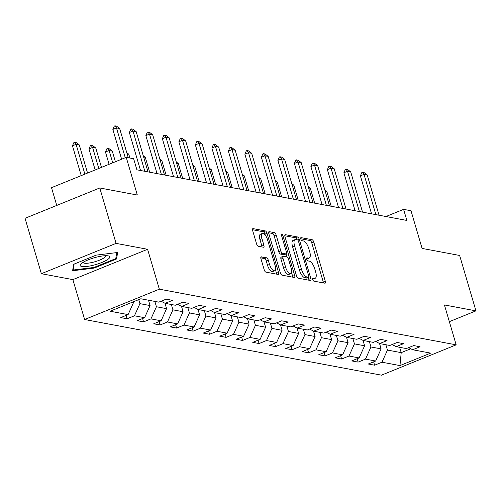 <?xml version="1.0" encoding="UTF-8"?>
<svg xmlns="http://www.w3.org/2000/svg" width="501" height="501" viewBox="0 0 501 501"><rect width="100%" height="100%" fill="white"/><g stroke="black" fill="none" stroke-linecap="round" stroke-linejoin="round"><path stroke-width="0.75" d="M312.693 279.477A1.628 0.639 67.9 0 0 313.87 281.136L324.905 283.203A2.33 0.914 67.9 0 0 325.136 283.184A2.33 0.914 67.9 0 0 325.299 281.224L313.776 242.064A2.33 0.914 67.9 0 0 312.098 239.697L301.063 237.631A1.628 0.639 67.9 0 0 300.901 237.643A1.628 0.639 67.9 0 0 300.788 239.015A1.628 0.639 67.9 0 0 301.959 240.674L303.387 240.943A7.446 2.937 67.9 0 1 308.76 248.527L309.718 251.79A7.446 2.937 67.9 0 1 309.198 258.065A7.446 2.937 67.9 0 1 308.447 258.128L307.019 257.858A1.628 0.639 67.9 0 0 306.856 257.871A1.628 0.639 67.9 0 0 306.744 259.242A1.628 0.639 67.9 0 0 307.915 260.902L309.342 261.171A7.446 2.937 67.9 0 1 314.716 268.755L315.674 272.018A7.446 2.937 67.9 0 1 315.154 278.299A7.446 2.937 67.9 0 1 314.403 278.356L312.975 278.086A1.628 0.639 67.9 0 0 312.806 278.099A1.628 0.639 67.9 0 0 312.693 279.477M261.359 256.8A2.33 0.914 67.9 0 0 261.121 256.819A2.33 0.914 67.9 0 0 260.958 258.779L264.196 269.763A2.33 0.914 67.9 0 0 265.874 272.131L278.124 274.429A2.33 0.914 67.9 0 0 278.362 274.41A2.33 0.914 67.9 0 0 278.525 272.45L267.002 233.297A2.33 0.914 67.9 0 0 265.323 230.923L253.068 228.625A2.33 0.914 67.9 0 0 252.836 228.644A2.33 0.914 67.9 0 0 252.667 230.61L256.575 243.874A2.33 0.914 67.9 0 0 258.253 246.248L263.495 247.231A2.33 0.914 67.9 0 0 263.733 247.212A2.33 0.914 67.9 0 0 263.895 245.252L261.96 238.67A6.225 2.455 67.9 0 1 262.392 233.422A6.225 2.455 67.9 0 1 267.515 239.71L275.099 265.486A6.225 2.455 67.9 0 1 274.667 270.734A6.225 2.455 67.9 0 1 269.544 264.447L268.279 260.151A2.33 0.914 67.9 0 0 266.601 257.783L260.94 256.969M449.347 321.667L475.95 310.864L459.642 255.466L422.092 248.421L411.002 210.746L403.599 209.362L406.862 220.44L136.898 169.814L133.635 158.736L126.233 157.345L51.515 187.675L56.745 205.441M116.075 243.38L41.358 273.709L72.877 279.621L147.595 249.291L116.075 243.38L99.768 187.975L137.324 195.021L126.233 157.345M147.595 249.291L159.337 289.183L456.167 344.845L381.449 375.174L84.619 319.513L159.337 289.183M475.95 310.864L444.425 304.952L456.167 344.845M296.486 275.819A2.33 0.914 67.9 0 0 298.164 278.187L310.42 280.485A2.33 0.914 67.9 0 0 310.651 280.466A2.33 0.914 67.9 0 0 310.814 278.506L299.291 239.353A2.33 0.914 67.9 0 0 297.613 236.979L285.363 234.681A2.33 0.914 67.9 0 0 285.125 234.7A2.33 0.914 67.9 0 0 284.963 236.666L296.486 275.819M294.269 277.46L282.019 275.162A2.33 0.914 67.9 0 1 280.341 272.788L268.818 233.635A2.33 0.914 67.9 0 1 268.981 231.675A2.33 0.914 67.9 0 1 269.212 231.656L274.46 232.639A2.33 0.914 67.9 0 1 276.139 235.007L280.81 250.888A2.33 0.914 67.9 0 0 282.489 253.255L285.965 253.913A2.33 0.914 67.9 0 0 286.203 253.894A2.33 0.914 67.9 0 0 286.365 251.928L281.499 235.395A1.628 0.639 67.9 0 1 281.612 234.023A1.628 0.639 67.9 0 1 282.952 235.67L294.669 275.475A2.33 0.914 67.9 0 1 294.507 277.441A2.33 0.914 67.9 0 1 294.269 277.46M41.358 273.709L25.05 218.304L99.768 187.975M127.079 318.786L134.45 315.793L144.607 317.697L137.236 320.69L143.587 321.88L150.958 318.886L161.109 320.79L153.738 323.784L160.088 324.974L167.459 321.98L177.611 323.89L170.24 326.877L176.59 328.067L183.961 325.08L194.112 326.984L186.741 329.971L193.092 331.161L200.463 328.174L210.614 330.078L203.243 333.071L209.593 334.261L216.964 331.267L227.116 333.171L219.751 336.165L226.095 337.355L233.466 334.361L243.624 336.265L236.253 339.258L242.597 340.448L249.968 337.455L260.125 339.359L252.755 342.352L259.098 343.542L266.469 340.548L276.627 342.452L269.256 345.446L275.6 346.636L282.971 343.642L293.129 345.552L285.758 348.539L292.102 349.729L299.473 346.742L309.631 348.646L302.26 351.633L308.603 352.823L315.974 349.836L326.132 351.74L318.761 354.733L325.111 355.923L332.482 352.929L342.634 354.833L335.263 357.827L341.613 359.017L348.984 356.023L359.136 357.927L351.765 360.92L358.115 362.11L365.486 359.117L375.637 361.021L368.266 364.014L374.616 365.204L381.987 362.21L399.967 365.586L430.666 353.124L412.68 349.754L420.051 346.761L413.707 345.571L406.336 348.564L396.178 346.661L403.549 343.667L397.205 342.477L389.834 345.471L379.677 343.567L387.048 340.574L380.697 339.384L373.333 342.371L363.175 340.467L370.546 337.48L364.196 336.29L356.825 339.277L346.673 337.373L354.044 334.38L347.694 333.19L340.323 336.184L330.172 334.28L337.542 331.286L331.192 330.096L323.821 333.09L313.67 331.186L321.041 328.193L314.691 327.003L307.32 329.996L297.168 328.092L304.539 325.099L298.189 323.909L290.818 326.902L280.66 324.999L288.031 322.005L281.687 320.815L274.316 323.809L264.159 321.899L271.529 318.912L265.186 317.722L257.815 320.709L247.657 318.805L255.028 315.818L248.684 314.628L241.313 317.615L231.155 315.711L238.526 312.718L232.182 311.528L224.811 314.522L214.653 312.618L222.024 309.624L215.68 308.434L208.31 311.428L198.152 309.524L205.523 306.531L199.173 305.341L191.808 308.334L181.65 306.43L189.021 303.437L182.671 302.247L175.3 305.241L165.148 303.337L172.519 300.343L166.169 299.153L158.798 302.147L140.819 298.771L110.12 311.234L128.106 314.603L120.735 317.596L127.079 318.786L126.089 315.423M148.503 300.212L150.075 305.554L139.923 303.65L138.733 299.617M139.923 303.65L134.45 315.793M150.075 305.554L144.607 317.697M165.148 303.337L161.09 301.214M164.992 303.249L166.576 308.647L156.425 306.744L154.853 301.402M156.425 306.744L150.958 318.886M166.576 308.647L161.109 320.79M181.65 306.43L177.592 304.307M181.494 306.349L183.078 311.741L172.926 309.837L171.355 304.495M172.926 309.837L167.459 321.98M183.078 311.741L177.611 323.89M198.152 309.524L194.094 307.401M197.995 309.443L199.586 314.841L189.428 312.937L187.856 307.595M189.428 312.937L183.961 325.08M199.586 314.841L194.112 326.984M214.653 312.618L210.595 310.501M214.497 312.536L216.088 317.935L205.93 316.031L204.358 310.689M205.93 316.031L200.463 328.174M216.088 317.935L210.614 330.078M231.155 315.711L227.097 313.595M230.999 315.63L232.589 321.028L222.431 319.124L220.86 313.783M222.431 319.124L216.964 331.267M232.589 321.028L227.116 333.171M247.657 318.805L243.605 316.688M247.5 318.724L249.091 324.122L238.933 322.218L237.361 316.876M238.933 322.218L233.466 334.361M249.091 324.122L243.624 336.265M264.159 321.899L260.107 319.782M264.002 321.817L265.593 327.216L255.435 325.312L253.863 319.97M255.435 325.312L249.968 337.455M265.593 327.216L260.125 339.359M280.66 324.999L276.608 322.876M280.504 324.917L282.094 330.309L271.937 328.405L270.365 323.064M271.937 328.405L266.469 340.548M282.094 330.309L276.627 342.452M297.168 328.092L293.11 325.969M297.005 328.011L298.596 333.403L288.444 331.499L286.866 326.157M288.444 331.499L282.971 343.642M298.596 333.403L293.129 345.552M313.67 331.186L309.612 329.063M313.513 331.105L315.098 336.503L304.946 334.599L303.374 329.257M304.946 334.599L299.473 346.742M315.098 336.503L309.631 348.646M330.172 334.28L326.113 332.163M330.015 334.198L331.599 339.597L321.448 337.693L319.876 332.351M321.448 337.693L315.974 349.836M331.599 339.597L326.132 351.74M346.673 337.373L342.615 335.257M346.517 337.292L348.101 342.69L337.95 340.786L336.378 335.445M337.95 340.786L332.482 352.929M348.101 342.69L342.634 354.833M363.175 340.467L359.117 338.35M363.018 340.386L364.603 345.784L354.451 343.88L352.879 338.538M354.451 343.88L348.984 356.023M364.603 345.784L359.136 357.927M379.677 343.567L375.618 341.444M379.52 343.479L381.111 348.878L370.953 346.974L369.381 341.632M370.953 346.974L365.486 359.117M381.111 348.878L375.637 361.021M396.178 346.661L392.12 344.538M399.635 347.306L401.207 352.648L387.455 350.067L385.883 344.726M387.455 350.067L381.987 362.21M410.782 348.759L401.207 352.648L399.967 365.586M412.68 349.754L408.628 347.631M72.877 279.621L84.619 319.513M403.599 209.362L385.958 216.52M132.314 302.222L133.573 302.46L133.379 301.79M133.573 302.46L128.106 314.603M373.627 361.841L374.616 365.204M357.125 358.747L358.115 362.11M340.624 355.654L341.613 359.017M324.116 352.554L325.111 355.923M307.614 349.46L308.603 352.823M291.112 346.366L292.102 349.729M274.611 343.273L275.6 346.636M258.109 340.179L259.098 343.542M241.607 337.085L242.597 340.448M225.106 333.985L226.095 337.355M208.604 330.892L209.593 334.261M192.102 327.798L193.092 331.161M175.6 324.704L176.59 328.067M159.099 321.611L160.088 324.974M142.591 318.517L143.587 321.88M73.653 264.271L72.607 270.753L94.069 268.104L116.57 258.967L117.616 252.485L96.154 255.141L73.653 264.271M116.019 257.088L116.57 258.967M93.881 267.465L94.069 268.104M312.624 279.201A7.446 2.937 67.9 0 0 313.131 279.113L315.154 278.299M306.675 258.973A7.446 2.937 67.9 0 0 307.182 258.885L309.198 258.065M323.452 282.933A2.33 0.914 67.9 0 0 323.283 282.044L311.76 242.885A2.33 0.914 67.9 0 0 310.075 240.518L300.719 238.764M297.137 239.766A2.33 0.914 67.9 0 0 295.596 237.8L284.787 235.777M308.967 280.216A2.33 0.914 67.9 0 0 308.798 279.326L308.215 277.347M308.378 277.228A1.628 0.639 67.9 0 0 308.541 277.216A1.628 0.639 67.9 0 0 308.66 275.838L298.54 241.469A1.628 0.639 67.9 0 0 297.369 239.81L295.859 239.528A7.446 2.937 67.9 0 0 295.108 239.591A7.446 2.937 67.9 0 0 294.588 245.866L301.502 269.363A7.446 2.937 67.9 0 0 306.875 276.947L308.378 277.228L306.361 278.049A1.628 0.639 67.9 0 0 306.524 278.036A1.628 0.639 67.9 0 0 306.65 277.93M295.108 239.591L293.091 240.411A7.446 2.937 67.9 0 0 292.565 246.686L294.588 245.866M306.361 278.049L304.852 277.767A7.446 2.937 67.9 0 1 299.485 270.183L292.565 246.686M268.642 232.746L272.438 233.46L274.46 232.639M284.361 254.558A2.33 0.914 67.9 0 1 284.18 254.708A2.33 0.914 67.9 0 1 283.948 254.727L280.466 254.076A2.33 0.914 67.9 0 1 278.788 251.709L274.116 235.827A2.33 0.914 67.9 0 0 272.438 233.46M286.071 253.944L286.967 256.982M291.557 272.594L292.647 276.295L294.669 275.475M285.658 267.365A6.225 2.455 67.9 0 0 290.78 273.652A6.225 2.455 67.9 0 0 291.213 268.404L288.545 259.324A2.33 0.914 67.9 0 0 286.866 256.957L283.384 256.305A2.33 0.914 67.9 0 0 283.153 256.324A2.33 0.914 67.9 0 0 282.984 258.284L285.658 267.365L283.641 268.185A6.225 2.455 67.9 0 0 288.758 274.473L290.78 273.652M281.368 257.126A2.33 0.914 67.9 0 0 281.13 257.145A2.33 0.914 67.9 0 0 280.967 259.105L282.984 258.284M283.641 268.185L280.967 259.105M292.822 277.185A2.33 0.914 67.9 0 0 292.647 276.295M274.667 270.734L272.644 271.555A6.225 2.455 67.9 0 1 267.528 265.267L266.263 260.971A2.33 0.914 67.9 0 0 264.584 258.597L260.789 257.89M262.392 233.422L260.376 234.243A6.225 2.455 67.9 0 0 259.938 239.491L261.96 238.67M262.048 246.962A2.33 0.914 67.9 0 0 261.879 246.072L259.938 239.491M265.292 235.176L264.979 234.117A2.33 0.914 67.9 0 0 263.301 231.744L252.498 229.721M276.677 274.16A2.33 0.914 67.9 0 0 276.502 273.27L275.444 269.676M379.658 343.943A6.281 5.599 -79.4 0 0 380.021 343.63M331.192 206.249L326.809 191.351L325.155 191.044M326.809 191.351L324.792 189.81M375.875 214.628L364.02 174.361L360.388 175.838L361.847 172.488L362.455 172.244L364.039 172.544L367.195 174.955L379.05 215.223M371.567 213.821L360.388 175.838M367.195 174.955L364.02 174.361L362.455 172.244M81.857 266.507A15.412 3.476 163.6 0 0 101.835 262.474A15.412 3.476 163.6 0 0 108.135 255.854A15.412 3.476 163.6 0 0 108.11 255.848A15.412 3.476 163.6 0 0 93.969 257.852A15.412 3.476 163.6 0 0 81.043 263.827A15.412 3.476 163.6 0 0 81.857 266.507M83.166 262.28A11.667 2.63 163.6 0 0 83.191 262.449A11.667 2.63 163.6 0 0 84.45 263.188A11.667 2.63 163.6 0 0 97.426 260.946A11.667 2.63 163.6 0 0 105.579 255.861A11.667 2.63 163.6 0 0 105.511 255.704M116.739 252.592L115.775 258.604L93.969 267.459L73.177 270.026L74.135 264.077M72.889 269.031L73.177 270.026M363.15 340.849A6.281 5.599 -79.4 0 0 363.519 340.536M314.691 203.155L310.307 188.257L308.654 187.944M310.307 188.257L308.29 186.716M346.648 337.755A6.281 5.599 -79.4 0 0 347.018 337.442M298.189 200.062L293.805 185.163L292.152 184.85M293.805 185.163L291.789 183.623M359.374 211.535L347.519 171.267L343.886 172.745L345.346 169.394L345.953 169.15L347.537 169.451L350.694 171.862L362.549 212.13M355.065 210.727L343.886 172.745M350.694 171.862L347.519 171.267L345.953 169.15M342.872 208.441L331.017 168.173L327.385 169.651L328.844 166.301L331.036 166.351L334.192 168.768L346.041 209.036M338.563 207.633L327.385 169.651M334.192 168.768L331.017 168.173L329.451 166.056M330.146 334.662A6.281 5.599 -79.4 0 0 330.516 334.342M281.687 196.968L277.303 182.07L275.65 181.757M277.303 182.07L275.287 180.523M313.645 331.562A6.281 5.599 -79.4 0 0 314.014 331.249M265.186 193.874L260.802 178.97L259.149 178.663M260.802 178.97L258.785 177.429M297.143 328.468A6.281 5.599 -79.4 0 0 297.513 328.155M248.684 190.781L244.3 175.876L242.647 175.569M244.3 175.876L242.284 174.335M326.37 205.347L314.515 165.079L310.883 166.551L312.342 163.207L314.534 163.257L317.69 165.674L329.539 205.942M322.062 204.54L310.883 166.551M317.69 165.674L314.515 165.079L312.95 162.963M309.868 202.254L298.014 161.986L294.381 163.458L295.84 160.113L298.032 160.163L301.189 162.581L313.037 202.849M305.56 201.446L294.381 163.458M301.189 162.581L298.014 161.986L296.448 159.869M293.361 199.154L281.512 158.892L277.88 160.364L279.339 157.02L279.94 156.769L281.531 157.07L284.687 159.487L296.536 199.749M289.058 198.346L277.88 160.364M284.687 159.487L281.512 158.892L279.94 156.769M280.641 325.374A6.281 5.599 -79.4 0 0 281.011 325.061M232.182 187.681L227.798 172.782L226.145 172.476M227.798 172.782L225.782 171.242M276.859 196.06L265.01 155.792L261.378 157.27L262.837 153.926L263.438 153.675L265.029 153.976L268.185 156.387L280.034 196.655M272.557 195.252L261.378 157.27M268.185 156.387L265.01 155.792L263.438 153.675M264.14 322.281A6.281 5.599 -79.4 0 0 264.509 321.968M215.68 184.587L211.29 169.689L209.643 169.382M211.29 169.689L209.28 168.148M260.357 192.966L248.509 152.699L244.87 154.176L246.335 150.826L246.937 150.582L248.527 150.882L251.684 153.293L263.532 193.561M256.055 192.159L244.87 154.176M251.684 153.293L248.509 152.699L246.937 150.582M247.638 319.187A6.281 5.599 -79.4 0 0 248.008 318.874M199.179 181.494L194.789 166.595L193.135 166.282M194.789 166.595L192.779 165.054M243.855 189.873L232.007 149.605L228.368 151.083L229.827 147.732L230.435 147.488L232.026 147.789L235.182 150.2L247.031 190.468M239.547 189.065L228.368 151.083M235.182 150.2L232.007 149.605L230.435 147.488M231.136 316.093A6.281 5.599 -79.4 0 0 231.5 315.78M182.671 178.4L178.287 163.501L176.634 163.188M178.287 163.501L176.271 161.955M227.354 186.779L215.505 146.511L211.867 147.989L213.326 144.639L215.518 144.689L218.674 147.106L230.529 187.374M223.045 185.971L211.867 147.989M218.674 147.106L215.505 146.511L213.933 144.394M214.635 313A6.281 5.599 -79.4 0 0 214.998 312.68M166.169 175.306L161.785 160.408L160.132 160.095M161.785 160.408L159.769 158.861M210.852 183.685L199.003 143.418L195.365 144.889L196.824 141.545L199.016 141.595L202.172 144.012L214.027 184.28M206.544 182.878L195.365 144.889M202.172 144.012L199.003 143.418L197.432 141.301M198.133 309.9A6.281 5.599 -79.4 0 0 198.496 309.587M149.667 172.212L145.284 157.308L143.63 157.001M145.284 157.308L143.267 155.767M194.35 180.592L182.496 140.324L178.863 141.796L180.322 138.451L182.514 138.501L185.671 140.919L197.526 181.187M190.042 179.784L178.863 141.796M185.671 140.919L182.496 140.324L180.93 138.207M181.625 306.806A6.281 5.599 -79.4 0 0 181.995 306.493M129.903 158.034L128.782 154.214L127.129 153.907M128.782 154.214L126.766 152.673M177.849 177.492L165.994 137.23L162.362 138.702L163.821 135.358L164.428 135.107L166.013 135.408L169.169 137.825L181.024 178.087M173.54 176.684L162.362 138.702M169.169 137.825L165.994 137.23L164.428 135.107M165.123 303.712A6.281 5.599 -79.4 0 0 165.493 303.399M115.405 161.742L112.28 151.12L109.105 150.525L112.725 162.831M105.473 152.003L106.932 148.653L107.54 148.409L109.105 150.525L105.473 152.003L109.093 164.303M107.54 148.409L109.124 148.709L112.28 151.12M161.347 174.398L149.492 134.13L145.86 135.608L147.319 132.264L147.927 132.013L149.511 132.314L152.667 134.725L164.516 174.993M157.038 173.59L145.86 135.608M152.667 134.725L149.492 134.13L147.927 132.013M148.622 300.619A6.281 5.599 -79.4 0 0 148.991 300.306M101.478 167.397L95.779 148.027L92.604 147.432L98.797 168.48M88.971 148.91L90.43 145.559L91.032 145.315L92.604 147.432L88.971 148.91L95.165 169.958M91.032 145.315L92.622 145.609L95.779 148.027M144.845 171.304L132.99 131.037L129.358 132.514L130.817 129.164L131.425 128.92L133.009 129.22L136.166 131.631L148.014 171.899M140.537 170.497L129.358 132.514M136.166 131.631L132.99 131.037L131.425 128.92M87.55 173.045L79.277 144.933L76.102 144.338L84.869 174.135M72.47 145.81L73.929 142.466L74.53 142.221L76.102 144.338L72.47 145.81L81.237 175.613M74.53 142.221L76.121 142.516L79.277 144.933M125.263 157.74L116.489 127.943L112.857 129.421L114.316 126.07L114.923 125.826L116.508 126.12L119.664 128.538L128.256 157.727M121.624 159.218L112.857 129.421M119.664 128.538L116.489 127.943L114.923 125.826M312.605 279.088L314.403 278.356M306.65 258.854L308.447 258.128M310.075 240.518L312.098 239.697M311.76 242.885L313.776 242.064M323.283 282.044L325.299 281.224M284.944 234.85L285.363 234.681M295.596 237.8L297.613 236.979M297.7 239.998L299.291 239.353M308.798 279.326L310.814 278.506M299.485 270.183L301.502 269.363M304.852 277.767L306.875 276.947M268.799 231.825L269.212 231.656M274.116 235.827L276.139 235.007M278.788 251.709L280.81 250.888M280.466 254.076L282.489 253.255M283.948 254.727L285.965 253.913M281.725 236.171L282.952 235.67M264.584 258.597L266.601 257.783M266.263 260.971L268.279 260.151M267.528 265.267L269.544 264.447M261.879 246.072L263.895 245.252M252.654 228.794L253.068 228.625M263.301 231.744L265.323 230.923M264.979 234.117L267.002 233.297M276.502 273.27L278.525 272.45M306.524 278.036L308.541 277.216M284.18 254.708L286.203 253.894M281.13 257.145L283.153 256.324"/></g></svg>
